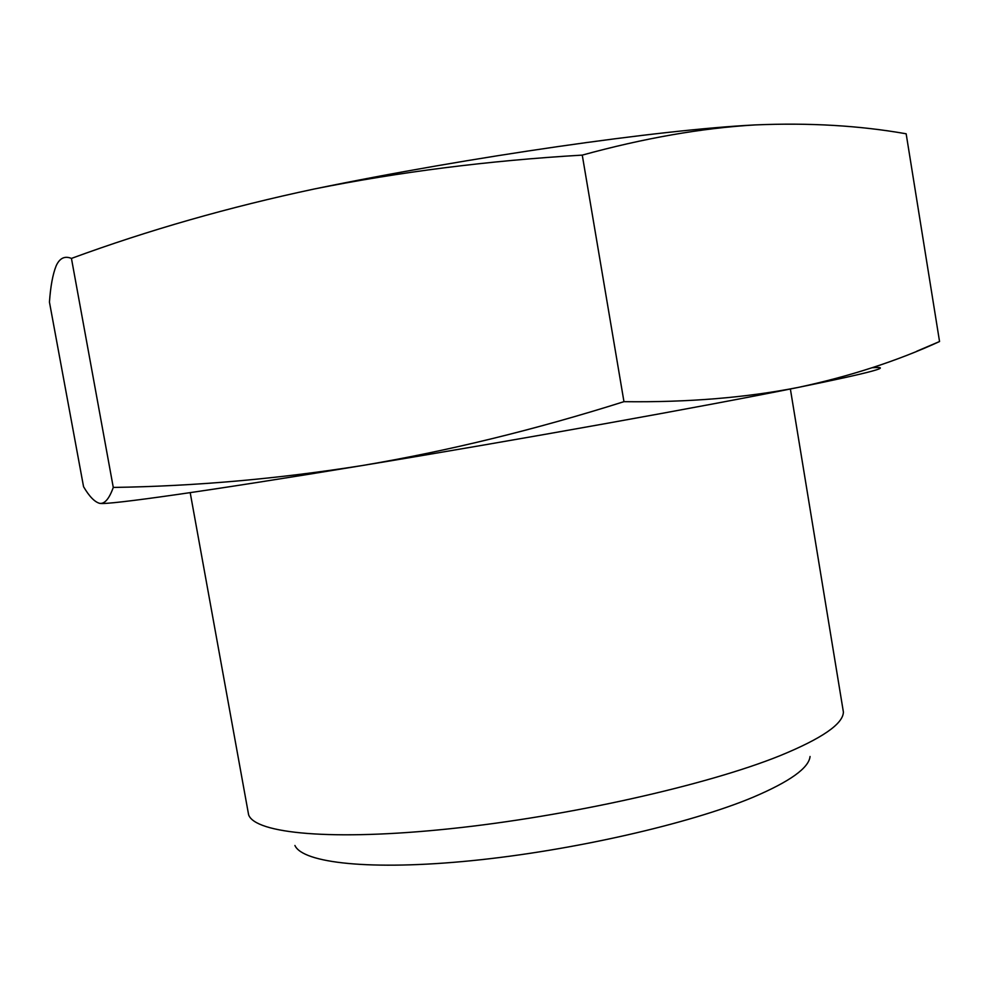 <?xml version="1.0" encoding="UTF-8"?>
<svg xmlns="http://www.w3.org/2000/svg" width="989" height="989" viewBox="0 0 989 989"><rect width="100%" height="100%" fill="white"/><g stroke="black" fill="none" stroke-linecap="round" stroke-linejoin="round"><path stroke-width="1.48" d="M872.174 367.723C894.921 366.165 870.295 372.717 798.308 387.404C850.107 376.29 897.196 360.997 939.55 341.526L906.159 133.787C859.503 125.566 809.15 122.611 755.114 124.923C701.621 128.1 644.012 138.163 582.261 155.112C488.665 160.626 399.333 171.925 314.267 188.998C229.386 206.998 148.437 230.128 71.443 258.413C64.755 255.644 59.661 258.117 56.163 265.818C52.788 274.225 50.55 286.328 49.45 302.127L83.558 486.699C89.245 496.416 94.623 501.967 99.654 503.352C104.673 504.093 109.21 498.79 113.278 487.429C194.709 486.229 277.934 478.899 362.951 465.423C447.832 451.046 534.826 429.795 623.96 401.67C687.788 402.474 745.904 397.714 798.308 387.404C705.874 406.108 518.829 439.746 362.951 465.423C207.838 491.063 108.703 504.934 100.099 503.401M939.55 341.526L916.754 351.243M790.372 388.986L843.394 712.043C843.123 723.936 821.933 738.511 779.827 755.769C706.925 785.179 567.859 816.457 449.995 828.745C331.896 841.144 255.051 833.542 248.61 814.775L190.197 492.658M810.065 756.498C808.841 767.996 789.877 781.557 753.185 797.196C689.741 823.8 572.025 850.725 471.432 860.702C370.665 870.74 302.721 863.1 294.92 845.484M623.96 401.67L582.261 155.112M113.278 487.429L71.443 258.413M755.114 124.923C659.762 129.707 470.134 156.757 314.267 188.998"/></g></svg>
